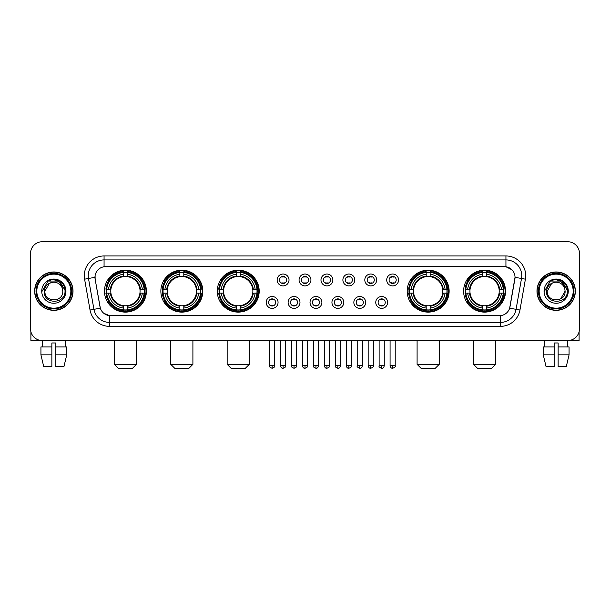 <?xml version="1.0" encoding="UTF-8"?>
<svg xmlns="http://www.w3.org/2000/svg" width="610" height="610" viewBox="0 0 610 610"><rect width="100%" height="100%" fill="white"/><g stroke="black" fill="none" stroke-linecap="round" stroke-linejoin="round"><path stroke-width="0.91" d="M463.608 291.153A20.961 20.961 0 0 0 484.569 312.122A20.961 20.961 0 0 0 505.537 291.153A20.961 20.961 0 0 0 484.569 270.192A20.961 20.961 0 0 0 463.608 291.153M160.865 291.153A20.961 20.961 0 0 0 181.833 312.122A20.961 20.961 0 0 0 202.794 291.153A20.961 20.961 0 0 0 181.833 270.192A20.961 20.961 0 0 0 160.865 291.153M217.274 291.153A20.961 20.961 0 0 0 238.235 312.122A20.961 20.961 0 0 0 259.197 291.153A20.961 20.961 0 0 0 238.235 270.192A20.961 20.961 0 0 0 217.274 291.153M407.205 291.153A20.961 20.961 0 0 0 428.167 312.122A20.961 20.961 0 0 0 449.135 291.153A20.961 20.961 0 0 0 428.167 270.192A20.961 20.961 0 0 0 407.205 291.153M104.462 291.153A20.961 20.961 0 0 0 125.431 312.122A20.961 20.961 0 0 0 146.392 291.153A20.961 20.961 0 0 0 125.431 270.192A20.961 20.961 0 0 0 104.462 291.153M278.061 302.43A5.932 5.932 0 0 1 272.129 308.363A5.932 5.932 0 0 1 266.196 302.43A5.932 5.932 0 0 1 272.129 296.498A5.932 5.932 0 0 1 278.061 302.43M268.568 302.43A3.561 3.561 0 0 0 272.129 305.991A3.561 3.561 0 0 0 275.69 302.43A3.561 3.561 0 0 0 272.129 298.869A3.561 3.561 0 0 0 268.568 302.43M299.975 302.43A5.932 5.932 0 0 1 294.043 308.363A5.932 5.932 0 0 1 288.111 302.43A5.932 5.932 0 0 1 294.043 296.498A5.932 5.932 0 0 1 299.975 302.43M290.482 302.43A3.561 3.561 0 0 0 294.043 305.991A3.561 3.561 0 0 0 297.604 302.43A3.561 3.561 0 0 0 294.043 298.869A3.561 3.561 0 0 0 290.482 302.43M321.889 302.43A5.932 5.932 0 0 1 315.957 308.363A5.932 5.932 0 0 1 310.025 302.43A5.932 5.932 0 0 1 315.957 296.498A5.932 5.932 0 0 1 321.889 302.43M312.396 302.43A3.561 3.561 0 0 0 315.957 305.991A3.561 3.561 0 0 0 319.518 302.43A3.561 3.561 0 0 0 315.957 298.869A3.561 3.561 0 0 0 312.396 302.43M343.804 302.43A5.932 5.932 0 0 1 337.871 308.363A5.932 5.932 0 0 1 331.939 302.43A5.932 5.932 0 0 1 337.871 296.498A5.932 5.932 0 0 1 343.804 302.43M334.31 302.43A3.561 3.561 0 0 0 337.871 305.991A3.561 3.561 0 0 0 341.432 302.43A3.561 3.561 0 0 0 337.871 298.869A3.561 3.561 0 0 0 334.31 302.43M365.718 302.43A5.932 5.932 0 0 1 359.778 308.363A5.932 5.932 0 0 1 353.846 302.43A5.932 5.932 0 0 1 359.778 296.498A5.932 5.932 0 0 1 365.718 302.43M356.225 302.43A3.561 3.561 0 0 0 359.778 305.991A3.561 3.561 0 0 0 363.339 302.43A3.561 3.561 0 0 0 359.778 298.869A3.561 3.561 0 0 0 356.225 302.43M387.625 302.43A5.932 5.932 0 0 1 381.692 308.363A5.932 5.932 0 0 1 375.76 302.43A5.932 5.932 0 0 1 381.692 296.498A5.932 5.932 0 0 1 387.625 302.43M378.131 302.43A3.561 3.561 0 0 0 381.692 305.991A3.561 3.561 0 0 0 385.253 302.43A3.561 3.561 0 0 0 381.692 298.869A3.561 3.561 0 0 0 378.131 302.43M289.018 279.959A5.932 5.932 0 0 1 283.086 285.899A5.932 5.932 0 0 1 277.154 279.959A5.932 5.932 0 0 1 283.086 274.027A5.932 5.932 0 0 1 289.018 279.959M279.525 279.959A3.561 3.561 0 0 0 283.086 283.52A3.561 3.561 0 0 0 286.647 279.959A3.561 3.561 0 0 0 283.086 276.406A3.561 3.561 0 0 0 279.525 279.959M310.932 279.959A5.932 5.932 0 0 1 305 285.899A5.932 5.932 0 0 1 299.068 279.959A5.932 5.932 0 0 1 305 274.027A5.932 5.932 0 0 1 310.932 279.959M301.439 279.959A3.561 3.561 0 0 0 305 283.52A3.561 3.561 0 0 0 308.561 279.959A3.561 3.561 0 0 0 305 276.406A3.561 3.561 0 0 0 301.439 279.959M332.846 279.959A5.932 5.932 0 0 1 326.914 285.899A5.932 5.932 0 0 1 320.982 279.959A5.932 5.932 0 0 1 326.914 274.027A5.932 5.932 0 0 1 332.846 279.959M323.353 279.959A3.561 3.561 0 0 0 326.914 283.52A3.561 3.561 0 0 0 330.475 279.959A3.561 3.561 0 0 0 326.914 276.406A3.561 3.561 0 0 0 323.353 279.959M354.761 279.959A5.932 5.932 0 0 1 348.829 285.899A5.932 5.932 0 0 1 342.889 279.959A5.932 5.932 0 0 1 348.829 274.027A5.932 5.932 0 0 1 354.761 279.959M345.268 279.959A3.561 3.561 0 0 0 348.829 283.52A3.561 3.561 0 0 0 352.382 279.959A3.561 3.561 0 0 0 348.829 276.406A3.561 3.561 0 0 0 345.268 279.959M376.667 279.959A5.932 5.932 0 0 1 370.735 285.899A5.932 5.932 0 0 1 364.803 279.959A5.932 5.932 0 0 1 370.735 274.027A5.932 5.932 0 0 1 376.667 279.959M367.174 279.959A3.561 3.561 0 0 0 370.735 283.52A3.561 3.561 0 0 0 374.296 279.959A3.561 3.561 0 0 0 370.735 276.406A3.561 3.561 0 0 0 367.174 279.959M398.582 279.959A5.932 5.932 0 0 1 392.649 285.899A5.932 5.932 0 0 1 386.717 279.959A5.932 5.932 0 0 1 392.649 274.027A5.932 5.932 0 0 1 398.582 279.959M389.088 279.959A3.561 3.561 0 0 0 392.649 283.52A3.561 3.561 0 0 0 396.21 279.959A3.561 3.561 0 0 0 392.649 276.406A3.561 3.561 0 0 0 389.088 279.959M90.036 310.017L84.592 279.166A19.779 19.779 0 0 1 104.066 255.956L505.934 255.956A19.779 19.779 0 0 1 525.408 279.166L519.964 310.017A19.779 19.779 0 0 1 500.49 326.358L109.51 326.358A19.779 19.779 0 0 1 90.036 310.017L93.925 309.331L88.488 278.48A15.822 15.822 0 0 1 104.066 259.906L505.934 259.906A15.822 15.822 0 0 1 521.512 278.48L516.075 309.331A15.822 15.822 0 0 1 500.49 322.4L109.51 322.4A15.822 15.822 0 0 1 93.925 309.331L100.345 308.195L95.137 279.166A10.683 10.683 0 0 1 105.652 266.631L504.348 266.631A10.683 10.683 0 0 1 514.863 279.166L509.983 306.853A10.683 10.683 0 0 1 499.468 315.683L110.532 315.683A10.683 10.683 0 0 1 100.017 306.853L95.137 279.166L95.091 275.728M106.346 293.135A19.184 19.184 0 0 1 106.346 289.178M409.089 293.135A19.184 19.184 0 0 1 409.089 289.178M219.15 293.135A19.184 19.184 0 0 1 219.15 289.178M162.748 293.135A19.184 19.184 0 0 1 162.748 289.178M465.491 293.135A19.184 19.184 0 0 1 465.491 289.178M34.656 291.153A19.184 19.184 0 0 0 53.84 310.337A19.184 19.184 0 0 0 73.017 291.153A19.184 19.184 0 0 0 53.84 271.976A19.184 19.184 0 0 0 34.656 291.153M536.983 291.153A19.184 19.184 0 0 0 556.16 310.337A19.184 19.184 0 0 0 575.344 291.153A19.184 19.184 0 0 0 556.16 271.976A19.184 19.184 0 0 0 536.983 291.153M104.066 255.956L104.066 266.753L504.348 266.631L505.934 266.753L511.897 269.757M499.468 315.683L110.532 315.683M109.51 326.358L109.51 315.629L103.807 313.296M525.408 279.166L515.031 277.337L509.655 308.195L519.964 310.017M579.5 253.577A11.864 11.864 0 0 0 567.635 241.712L42.364 241.712A11.864 11.864 0 0 0 30.5 253.577L30.5 328.729A11.864 11.864 0 0 0 42.364 340.601L567.635 340.601A11.864 11.864 0 0 0 579.5 328.729L579.5 253.577L579.5 328.729M30.5 253.577L30.5 328.729M567.635 241.712L42.364 241.712M42.54 346.93L42.364 340.601L567.635 340.601L567.46 346.93M30.896 331.771L30.896 340.601L76.776 340.601M40.931 346.93L40.931 354.837L43.745 366.702L40.931 354.837L40.931 346.93L51.858 346.93L51.858 342.972L55.815 342.972L55.815 346.93L66.742 346.93L66.742 354.837L63.928 366.702L66.742 354.837L55.815 354.837L55.815 346.93L55.815 366.702L63.928 366.702M65.308 340.601L65.133 346.93M51.858 346.93L51.858 366.702L43.745 366.702M40.931 354.837L51.858 354.837M70.844 291.153A17.011 17.011 0 0 0 53.84 274.149A17.011 17.011 0 0 0 36.829 291.153A17.011 17.011 0 0 0 53.84 308.164A17.011 17.011 0 0 0 70.844 291.153M71.637 291.153A17.797 17.797 0 0 0 53.84 273.356A17.797 17.797 0 0 0 36.036 291.153A17.797 17.797 0 0 0 53.84 308.957A17.797 17.797 0 0 0 71.637 291.153M72.819 291.153A18.986 18.986 0 0 0 53.84 272.174A18.986 18.986 0 0 0 34.854 291.153A18.986 18.986 0 0 0 53.84 310.139A18.986 18.986 0 0 0 72.819 291.153M62.456 288.782L62.777 291.153C63.326 302.69 44.347 302.69 44.896 291.153L49.364 283.414L51.621 282.499C47.191 283.703 44.728 286.586 44.233 291.153C43.279 304.756 65.43 304.405 65.026 291.153C65.095 287.401 63.699 284.298 60.847 281.843C58.255 279.952 55.365 279.205 52.193 279.616C58.041 280.074 61.457 283.131 62.456 288.782L62.777 291.153C63.326 302.69 44.347 302.69 44.896 291.153L49.364 283.414L51.621 282.499L49.364 283.414L44.896 291.153L49.364 283.414L51.621 282.499L49.364 283.414L44.896 291.153L49.364 283.414L51.621 282.499L49.364 283.414L44.896 291.153L49.364 283.414L51.621 282.499A8.937 8.937 0 0 1 62.456 288.782L62.777 291.153C63.326 302.69 44.347 302.69 44.896 291.153C44.347 302.69 63.326 302.69 62.777 291.153C63.326 302.69 44.347 302.69 44.896 291.153C44.347 302.69 63.326 302.69 62.777 291.153C63.326 302.69 44.347 302.69 44.896 291.153M41.732 291.153A12.101 12.101 0 0 0 53.84 303.262A12.101 12.101 0 0 0 65.941 291.153A12.101 12.101 0 0 0 53.84 279.052A12.101 12.101 0 0 0 41.732 291.153M52.193 279.616L48.007 281.058L42.181 291.153L48.007 281.058L59.666 281.058L65.491 291.153L59.666 281.058L48.007 281.058L42.181 291.153L48.007 281.058L59.666 281.058L65.491 291.153L59.666 281.058L48.007 281.058L42.181 291.153L48.007 281.058L59.666 281.058L65.491 291.153M132.545 368.287L118.309 368.287L114.352 364.33L136.503 364.33L132.545 368.287M127.406 309.88L127.406 310.673A19.619 19.619 0 0 0 144.944 293.135L144.151 293.135A18.826 18.826 0 0 1 127.406 309.88L127.406 308.05A17.011 17.011 0 0 0 142.321 293.135L139.926 293.135A14.632 14.632 0 0 0 127.406 276.658L127.406 272.434A18.826 18.826 0 0 1 144.151 289.178L144.944 289.178A19.619 19.619 0 0 0 127.406 271.641L127.406 272.434M106.704 293.135L105.911 293.135A19.619 19.619 0 0 0 123.449 310.673L123.449 309.88A18.826 18.826 0 0 1 106.704 293.135L108.534 293.135A17.011 17.011 0 0 0 123.449 308.05L123.449 305.656A14.632 14.632 0 0 0 139.926 293.135L140.513 293.135A15.212 15.212 0 0 1 127.406 306.243L127.406 308.05M123.449 272.434L123.449 271.641A19.619 19.619 0 0 0 105.911 289.178L106.704 289.178A18.826 18.826 0 0 1 123.449 272.434L123.449 274.264A17.011 17.011 0 0 0 108.534 289.178L110.928 289.178A14.632 14.632 0 0 0 123.449 305.656L123.449 306.243A15.212 15.212 0 0 1 110.341 293.135L108.534 293.135M106.742 293.135A18.788 18.788 0 0 1 106.742 289.178M127.406 272.472A18.788 18.788 0 0 0 123.449 272.472M144.112 289.178A18.788 18.788 0 0 1 144.112 293.135M144.151 289.178L142.321 289.178A17.011 17.011 0 0 0 127.406 274.264M142.321 293.135L144.151 293.135M123.449 308.05L123.449 309.88M139.926 289.178L142.321 289.178M127.406 305.679L127.406 306.243M123.449 305.656A14.632 14.632 0 0 1 110.928 293.135L110.341 293.135M127.406 309.842A18.788 18.788 0 0 1 123.449 309.842M108.534 289.178L106.704 289.178M123.449 276.627L123.449 274.264M127.406 276.658A14.632 14.632 0 0 0 110.928 289.178L110.341 289.178A15.212 15.212 0 0 1 123.449 276.071M127.406 276.635L127.406 276.071A15.212 15.212 0 0 1 140.513 289.178M108.969 280.478L107.848 280.478A20.565 20.565 0 0 1 145.996 291.153A20.565 20.565 0 0 1 107.848 301.836L108.969 301.836M188.947 368.287L174.712 368.287L170.754 364.33L192.905 364.33L188.947 368.287M183.808 309.88L183.808 310.673A19.619 19.619 0 0 0 201.346 293.135L200.553 293.135A18.826 18.826 0 0 1 183.808 309.88L183.808 308.05A17.011 17.011 0 0 0 198.723 293.135L196.328 293.135A14.632 14.632 0 0 0 183.808 276.658L183.808 272.434A18.826 18.826 0 0 1 200.553 289.178L201.346 289.178A19.619 19.619 0 0 0 183.808 271.641L183.808 272.434M163.106 293.135L162.313 293.135A19.619 19.619 0 0 0 179.851 310.673L179.851 309.88A18.826 18.826 0 0 1 163.106 293.135L164.936 293.135A17.011 17.011 0 0 0 179.851 308.05L179.851 305.656A14.632 14.632 0 0 0 196.328 293.135L196.916 293.135A15.212 15.212 0 0 1 183.808 306.243L183.808 308.05M179.851 272.434L179.851 271.641A19.619 19.619 0 0 0 162.313 289.178L163.106 289.178A18.826 18.826 0 0 1 179.851 272.434L179.851 274.264A17.011 17.011 0 0 0 164.936 289.178L167.331 289.178A14.632 14.632 0 0 0 179.851 305.656L179.851 306.243A15.212 15.212 0 0 1 166.743 293.135L164.936 293.135M163.144 293.135A18.788 18.788 0 0 1 163.144 289.178M183.808 272.472A18.788 18.788 0 0 0 179.851 272.472M200.515 289.178A18.788 18.788 0 0 1 200.515 293.135M200.553 289.178L198.723 289.178A17.011 17.011 0 0 0 183.808 274.264M198.723 293.135L200.553 293.135M179.851 308.05L179.851 309.88M196.328 289.178L198.723 289.178M183.808 305.679L183.808 306.243M179.851 305.656A14.632 14.632 0 0 1 167.331 293.135L166.743 293.135M183.808 309.842A18.788 18.788 0 0 1 179.851 309.842M164.936 289.178L163.106 289.178M179.851 276.627L179.851 274.264M183.808 276.658A14.632 14.632 0 0 0 167.331 289.178L166.743 289.178A15.212 15.212 0 0 1 179.851 276.071M183.808 276.635L183.808 276.071A15.212 15.212 0 0 1 196.916 289.178M165.371 280.478L164.25 280.478A20.565 20.565 0 0 1 202.398 291.153A20.565 20.565 0 0 1 164.25 301.836L165.371 301.836M245.357 368.287L231.114 368.287L227.156 364.33L249.307 364.33L245.357 368.287M240.21 309.88L240.21 310.673A19.619 19.619 0 0 0 257.755 293.135L256.955 293.135A18.826 18.826 0 0 1 240.21 309.88L240.21 308.05A17.011 17.011 0 0 0 255.125 293.135L252.738 293.135A14.632 14.632 0 0 0 240.21 276.658L240.21 272.434A18.826 18.826 0 0 1 256.955 289.178L257.755 289.178A19.619 19.619 0 0 0 240.21 271.641L240.21 272.434M219.508 293.135L218.715 293.135A19.619 19.619 0 0 0 236.253 310.673L236.253 309.88A18.826 18.826 0 0 1 219.508 293.135L221.338 293.135A17.011 17.011 0 0 0 236.253 308.05L236.253 305.656A14.632 14.632 0 0 0 252.738 293.135L253.318 293.135A15.212 15.212 0 0 1 240.21 306.243L240.21 308.05M236.253 272.434L236.253 271.641A19.619 19.619 0 0 0 218.715 289.178L219.508 289.178A18.826 18.826 0 0 1 236.253 272.434L236.253 274.264A17.011 17.011 0 0 0 221.338 289.178L223.733 289.178A14.632 14.632 0 0 0 236.253 305.656L236.253 306.243A15.212 15.212 0 0 1 223.146 293.135L221.338 293.135M219.554 293.135A18.788 18.788 0 0 1 219.554 289.178M240.21 272.472A18.788 18.788 0 0 0 236.253 272.472M256.917 289.178A18.788 18.788 0 0 1 256.917 293.135M256.955 289.178L255.125 289.178A17.011 17.011 0 0 0 240.21 274.264M255.125 293.135L256.955 293.135M236.253 308.05L236.253 309.88M252.738 289.178L255.125 289.178M240.21 305.679L240.21 306.243M236.253 305.656A14.632 14.632 0 0 1 223.733 293.135L223.146 293.135M240.21 309.842A18.788 18.788 0 0 1 236.253 309.842M221.338 289.178L219.508 289.178M236.253 276.627L236.253 274.264M240.21 276.658A14.632 14.632 0 0 0 223.733 289.178L223.146 289.178A15.212 15.212 0 0 1 236.253 276.071M240.21 276.635L240.21 276.071A15.212 15.212 0 0 1 253.318 289.178M221.781 280.478L220.66 280.478A20.565 20.565 0 0 1 258.8 291.153A20.565 20.565 0 0 1 220.66 301.836L221.781 301.836M435.288 368.287L421.053 368.287L417.095 364.33L439.246 364.33L435.288 368.287M430.149 309.88L430.149 310.673A19.619 19.619 0 0 0 447.687 293.135L446.894 293.135A18.826 18.826 0 0 1 430.149 309.88L430.149 308.05A17.011 17.011 0 0 0 445.064 293.135L442.669 293.135A14.632 14.632 0 0 0 430.149 276.658L430.149 272.434A18.826 18.826 0 0 1 446.894 289.178L447.687 289.178A19.619 19.619 0 0 0 430.149 271.641L430.149 272.434M409.447 293.135L408.654 293.135A19.619 19.619 0 0 0 426.192 310.673L426.192 309.88A18.826 18.826 0 0 1 409.447 293.135L411.277 293.135A17.011 17.011 0 0 0 426.192 308.05L426.192 305.656A14.632 14.632 0 0 0 442.669 293.135L443.257 293.135A15.212 15.212 0 0 1 430.149 306.243L430.149 308.05M426.192 272.434L426.192 271.641A19.619 19.619 0 0 0 408.654 289.178L409.447 289.178A18.826 18.826 0 0 1 426.192 272.434L426.192 274.264A17.011 17.011 0 0 0 411.277 289.178L413.671 289.178A14.632 14.632 0 0 0 426.192 305.656L426.192 306.243A15.212 15.212 0 0 1 413.084 293.135L411.277 293.135M409.485 293.135A18.788 18.788 0 0 1 409.485 289.178M430.149 272.472A18.788 18.788 0 0 0 426.192 272.472M446.855 289.178A18.788 18.788 0 0 1 446.855 293.135M446.894 289.178L445.064 289.178A17.011 17.011 0 0 0 430.149 274.264M445.064 293.135L446.894 293.135M426.192 308.05L426.192 309.88M442.669 289.178L445.064 289.178M430.149 305.679L430.149 306.243M426.192 305.656A14.632 14.632 0 0 1 413.671 293.135L413.084 293.135M430.149 309.842A18.788 18.788 0 0 1 426.192 309.842M411.277 289.178L409.447 289.178M426.192 276.627L426.192 274.264M430.149 276.658A14.632 14.632 0 0 0 413.671 289.178L413.084 289.178A15.212 15.212 0 0 1 426.192 276.071M430.149 276.635L430.149 276.071A15.212 15.212 0 0 1 443.257 289.178M411.712 280.478L410.591 280.478A20.565 20.565 0 0 1 448.739 291.153A20.565 20.565 0 0 1 410.591 301.836L411.712 301.836M491.69 368.287L477.455 368.287L473.497 364.33L495.648 364.33L491.69 368.287M486.551 309.88L486.551 310.673A19.619 19.619 0 0 0 504.089 293.135L503.296 293.135A18.826 18.826 0 0 1 486.551 309.88L486.551 308.05A17.011 17.011 0 0 0 501.466 293.135L499.071 293.135A14.632 14.632 0 0 0 486.551 276.658L486.551 272.434A18.826 18.826 0 0 1 503.296 289.178L504.089 289.178A19.619 19.619 0 0 0 486.551 271.641L486.551 272.434M465.849 293.135L465.056 293.135A19.619 19.619 0 0 0 482.594 310.673L482.594 309.88A18.826 18.826 0 0 1 465.849 293.135L467.679 293.135A17.011 17.011 0 0 0 482.594 308.05L482.594 305.656A14.632 14.632 0 0 0 499.071 293.135L499.659 293.135A15.212 15.212 0 0 1 486.551 306.243L486.551 308.05M482.594 272.434L482.594 271.641A19.619 19.619 0 0 0 465.056 289.178L465.849 289.178A18.826 18.826 0 0 1 482.594 272.434L482.594 274.264A17.011 17.011 0 0 0 467.679 289.178L470.074 289.178A14.632 14.632 0 0 0 482.594 305.656L482.594 306.243A15.212 15.212 0 0 1 469.486 293.135L467.679 293.135M465.887 293.135A18.788 18.788 0 0 1 465.887 289.178M486.551 272.472A18.788 18.788 0 0 0 482.594 272.472M503.258 289.178A18.788 18.788 0 0 1 503.258 293.135M503.296 289.178L501.466 289.178A17.011 17.011 0 0 0 486.551 274.264M501.466 293.135L503.296 293.135M482.594 308.05L482.594 309.88M499.071 289.178L501.466 289.178M486.551 305.679L486.551 306.243M482.594 305.656A14.632 14.632 0 0 1 470.074 293.135L469.486 293.135M486.551 309.842A18.788 18.788 0 0 1 482.594 309.842M467.679 289.178L465.849 289.178M482.594 276.627L482.594 274.264M486.551 276.658A14.632 14.632 0 0 0 470.074 289.178L469.486 289.178A15.212 15.212 0 0 1 482.594 276.071M486.551 276.635L486.551 276.071A15.212 15.212 0 0 1 499.659 289.178M468.114 280.478L466.993 280.478A20.565 20.565 0 0 1 505.141 291.153A20.565 20.565 0 0 1 466.993 301.836L468.114 301.836M281.904 283.322L281.904 282.758A3.035 3.035 0 0 0 284.275 282.758L284.275 283.322M284.275 276.604L284.275 277.169A3.035 3.035 0 0 0 281.904 277.169L281.904 276.604M303.81 283.322L303.81 282.758A3.035 3.035 0 0 0 306.19 282.758L306.19 283.322M306.19 276.604L306.19 277.169A3.035 3.035 0 0 0 303.81 277.169L303.81 276.604M325.725 283.322L325.725 282.758A3.035 3.035 0 0 0 328.096 282.758L328.096 283.322M328.096 276.604L328.096 277.169A3.035 3.035 0 0 0 325.725 277.169L325.725 276.604M347.639 283.322L347.639 282.758A3.035 3.035 0 0 0 350.01 282.758L350.01 283.322M350.01 276.604L350.01 277.169A3.035 3.035 0 0 0 347.639 277.169L347.639 276.604M369.553 283.322L369.553 282.758A3.035 3.035 0 0 0 371.925 282.758L371.925 283.322M371.925 276.604L371.925 277.169A3.035 3.035 0 0 0 369.553 277.169L369.553 276.604M391.46 283.322L391.46 282.758A3.035 3.035 0 0 0 393.839 282.758L393.839 283.322M393.839 276.604L393.839 277.169A3.035 3.035 0 0 0 391.46 277.169L391.46 276.604M270.947 305.785L270.947 305.221A3.035 3.035 0 0 0 273.318 305.221L273.318 305.785M273.318 299.075L273.318 299.64A3.035 3.035 0 0 0 270.947 299.64L270.947 299.075M292.853 305.785L292.853 305.221A3.035 3.035 0 0 0 295.232 305.221L295.232 305.785M295.232 299.075L295.232 299.64A3.035 3.035 0 0 0 292.853 299.64L292.853 299.075M314.768 305.785L314.768 305.221A3.035 3.035 0 0 0 317.147 305.221L317.147 305.785M317.147 299.075L317.147 299.64A3.035 3.035 0 0 0 314.768 299.64L314.768 299.075M336.682 305.785L336.682 305.221A3.035 3.035 0 0 0 339.053 305.221L339.053 305.785M339.053 299.075L339.053 299.64A3.035 3.035 0 0 0 336.682 299.64L336.682 299.075M358.596 305.785L358.596 305.221A3.035 3.035 0 0 0 360.967 305.221L360.967 305.785M360.967 299.075L360.967 299.64A3.035 3.035 0 0 0 358.596 299.64L358.596 299.075M380.51 305.785L380.51 305.221A3.035 3.035 0 0 0 382.882 305.221L382.882 305.785M382.882 299.075L382.882 299.64A3.035 3.035 0 0 0 380.51 299.64L380.51 299.075M579.103 331.771L579.103 340.601L533.224 340.601M554.185 346.93L554.185 354.837L543.258 354.837L546.072 366.702L543.258 354.837L543.258 346.93L554.185 346.93L554.185 342.972L558.142 342.972L558.142 346.93L569.069 346.93L569.069 354.837L566.255 366.702L569.069 354.837L558.142 354.837L558.142 346.93M554.185 354.837L554.185 366.702L546.072 366.702M566.255 366.702L558.142 366.702L558.142 354.837M544.692 340.601L544.867 346.93M573.171 291.153A17.011 17.011 0 0 0 556.16 274.149A17.011 17.011 0 0 0 539.156 291.153A17.011 17.011 0 0 0 556.16 308.164A17.011 17.011 0 0 0 573.171 291.153M573.964 291.153A17.797 17.797 0 0 0 556.16 273.356A17.797 17.797 0 0 0 538.363 291.153A17.797 17.797 0 0 0 556.16 308.957A17.797 17.797 0 0 0 573.964 291.153M575.146 291.153A18.986 18.986 0 0 0 556.16 272.174A18.986 18.986 0 0 0 537.181 291.153A18.986 18.986 0 0 0 556.16 310.139A18.986 18.986 0 0 0 575.146 291.153M564.784 288.782L565.104 291.153L564.784 288.782L565.104 291.153L564.784 288.782L565.104 291.153L564.784 288.782L565.104 291.153L564.784 288.782L565.104 291.153L560.636 298.9L565.104 291.153C565.653 302.69 546.674 302.69 547.223 291.153L551.692 283.414L553.949 282.499C549.518 283.703 547.056 286.586 546.56 291.153C545.607 304.756 567.757 304.405 567.353 291.153C567.422 287.401 566.027 284.298 563.175 281.843C560.582 279.952 557.692 279.205 554.52 279.616C560.369 280.074 563.785 283.131 564.784 288.782L565.104 291.153L560.636 298.9L565.104 291.153C565.653 302.69 546.674 302.69 547.223 291.153L551.692 283.414L553.949 282.499L551.692 283.414L547.223 291.153L551.692 283.414L553.949 282.499L551.692 283.414L547.223 291.153L551.692 283.414L553.949 282.499L551.692 283.414L547.223 291.153L551.692 283.414L553.949 282.499L551.692 283.414L547.223 291.153L551.692 283.414L553.949 282.499A8.937 8.937 0 0 1 564.784 288.782L565.104 291.153C565.653 302.69 546.674 302.69 547.223 291.153C546.674 302.69 565.653 302.69 565.104 291.153C565.653 302.69 546.674 302.69 547.223 291.153M544.059 291.153A12.101 12.101 0 0 0 556.16 303.262A12.101 12.101 0 0 0 568.268 291.153A12.101 12.101 0 0 0 556.16 279.052A12.101 12.101 0 0 0 544.059 291.153M544.509 291.153L550.334 281.058L561.993 281.058L567.818 291.153L561.993 281.058L550.334 281.058L544.509 291.153L550.334 281.058L561.993 281.058L567.818 291.153L561.993 281.058L550.334 281.058L544.509 291.153L550.334 281.058L561.993 281.058L567.818 291.153L561.993 281.058L550.334 281.058L544.509 291.153L550.334 281.058L561.993 281.058L567.818 291.153L561.993 281.058L550.334 281.058L544.509 291.153L550.334 281.058L554.52 279.616L550.334 281.058L544.509 291.153L550.334 281.058L554.52 279.616L550.334 281.058L544.509 291.153L550.334 281.058L561.993 281.058L567.818 291.153L561.993 281.058M505.934 255.956L505.934 266.753M84.592 279.166L88.488 278.48A15.822 15.822 0 0 1 88.244 275.728M88.488 278.48L94.969 277.337M500.49 315.629L500.49 326.358M127.406 305.656A14.632 14.632 0 0 0 139.926 293.135M123.449 310.017A18.963 18.963 0 0 0 127.406 310.017M144.288 293.135A18.963 18.963 0 0 0 144.288 289.178M127.406 272.296A18.963 18.963 0 0 0 123.449 272.296M183.808 305.656A14.632 14.632 0 0 0 196.328 293.135M179.851 310.017A18.963 18.963 0 0 0 183.808 310.017M200.69 293.135A18.963 18.963 0 0 0 200.69 289.178M183.808 272.296A18.963 18.963 0 0 0 179.851 272.296M240.21 305.656A14.632 14.632 0 0 0 252.738 293.135M236.253 310.017A18.963 18.963 0 0 0 240.21 310.017M257.092 293.135A18.963 18.963 0 0 0 257.092 289.178M240.21 272.296A18.963 18.963 0 0 0 236.253 272.296M430.149 305.656A14.632 14.632 0 0 0 442.669 293.135M426.192 310.017A18.963 18.963 0 0 0 430.149 310.017M447.031 293.135A18.963 18.963 0 0 0 447.031 289.178M430.149 272.296A18.963 18.963 0 0 0 426.192 272.296M486.551 305.656A14.632 14.632 0 0 0 499.071 293.135M482.594 310.017A18.963 18.963 0 0 0 486.551 310.017M503.433 293.135A18.963 18.963 0 0 0 503.433 289.178M486.551 272.296A18.963 18.963 0 0 0 482.594 272.296M283.086 365.718L280.516 365.718C280.966 367.548 281.82 368.402 283.086 368.287L283.086 365.718L285.655 365.718L285.655 340.601M305 365.718L302.43 365.718C302.88 367.548 303.734 368.402 305 368.287L305 365.718L307.57 365.718L307.57 340.601M326.914 365.718L324.345 365.718C324.787 367.548 325.648 368.402 326.914 368.287L326.914 365.718L329.484 365.718L329.484 340.601M348.829 365.718L346.251 365.718C346.701 367.548 347.563 368.402 348.829 368.287L348.829 365.718L351.398 365.718L351.398 340.601M370.735 365.718L368.165 365.718C368.615 367.548 369.469 368.402 370.735 368.287L370.735 365.718L373.312 365.718L373.312 340.601M392.649 365.718L390.08 365.718C390.53 367.548 391.384 368.402 392.649 368.287L392.649 365.718L395.219 365.718L395.219 340.601M272.129 365.718L269.559 365.718C269.04 366.534 269.894 367.395 272.129 368.287L272.129 365.718L274.706 365.718L274.706 340.601M294.043 365.718L291.473 365.718C290.955 366.534 291.809 367.395 294.043 368.287L294.043 365.718L296.612 365.718L296.612 340.601M315.957 365.718L313.387 365.718C312.861 366.534 313.723 367.395 315.957 368.287L315.957 365.718L318.527 365.718L318.527 340.601M337.871 365.718L335.294 365.718C334.776 366.534 335.63 367.395 337.871 368.287L337.871 365.718L340.441 365.718L340.441 340.601M359.778 365.718L357.208 365.718C356.69 366.534 357.544 367.395 359.778 368.287L359.778 365.718L362.355 365.718L362.355 340.601M381.692 365.718L379.123 365.718C378.604 366.534 379.458 367.395 381.692 368.287L381.692 365.718L384.262 365.718L384.262 340.601M136.503 340.601L136.503 364.33M114.352 340.601L114.352 364.33M192.905 340.601L192.905 364.33M170.754 340.601L170.754 364.33M249.307 340.601L249.307 364.33M227.156 340.601L227.156 364.33M439.246 340.601L439.246 364.33M417.095 340.601L417.095 364.33M495.648 340.601L495.648 364.33M473.497 340.601L473.497 364.33M280.516 365.718L280.516 340.601M285.655 365.718C286.181 366.534 285.32 367.395 283.086 368.287M302.43 365.718L302.43 340.601M307.57 365.718C308.096 366.534 307.234 367.395 305 368.287M324.345 365.718L324.345 340.601M329.484 365.718C330.002 366.534 329.148 367.395 326.914 368.287M346.251 365.718L346.251 340.601M351.398 365.718C351.917 366.534 351.063 367.395 348.829 368.287M368.165 365.718L368.165 340.601M373.312 365.718C373.831 366.534 372.977 367.395 370.735 368.287M390.08 365.718L390.08 340.601M395.219 365.718C395.745 366.534 394.883 367.395 392.649 368.287M269.559 365.718L269.559 340.601M274.706 365.718C275.224 366.534 274.37 367.395 272.129 368.287M291.473 365.718L291.473 340.601M296.612 365.718C297.139 366.534 296.277 367.395 294.043 368.287M313.387 365.718L313.387 340.601M318.527 365.718C318.077 367.548 317.223 368.402 315.957 368.287M335.294 365.718L335.294 340.601M340.441 365.718C339.991 367.548 339.137 368.402 337.871 368.287M357.208 365.718L357.208 340.601M362.355 365.718C361.905 367.548 361.044 368.402 359.778 368.287M379.123 365.718L379.123 340.601M384.262 365.718C383.82 367.548 382.958 368.402 381.692 368.287"/></g></svg>

